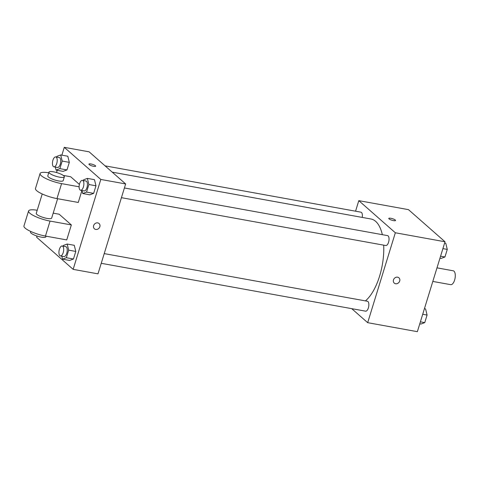 <?xml version="1.0" encoding="UTF-8"?>
<svg xmlns="http://www.w3.org/2000/svg" width="479" height="479" viewBox="0 0 479 479"><rect width="100%" height="100%" fill="white"/><g stroke="black" fill="none" stroke-linecap="round" stroke-linejoin="round"><path stroke-width="0.72" d="M432.812 281.43L450.697 284.664A7.053 3.143 -79.7 0 0 455.05 278.287A7.053 3.143 -79.7 0 0 453.212 270.791L436.992 267.851M355.556 211.203L358.801 200.653L408.485 209.646L445.015 241.769L417.359 331.672L367.68 322.678L351.724 308.656M358.801 200.653L395.337 232.77L445.015 241.769M395.337 232.77L367.68 322.678M398.917 277.808A3.527 3.048 -48.7 0 1 399.36 281.778A3.527 3.048 -48.7 0 1 395.576 283.736A3.527 3.048 -48.7 0 1 394.259 283.107A3.527 3.048 -48.7 0 1 394.301 278.443A3.527 3.048 -48.7 0 1 398.917 277.808A3.527 3.048 -48.7 0 1 399.366 281.784A3.527 3.048 -48.7 0 1 395.576 283.736A3.527 3.048 -48.7 0 1 394.259 283.101M365.429 300.896A43.355 19.346 -79.7 0 0 383.697 245.152M382.338 234.668A43.355 19.346 -79.7 0 0 370.968 218.999L112.242 172.159M362.232 217.418A5.035 2.245 -79.7 0 0 360.897 212.167L105.069 165.848M121.427 197.671L385.775 245.529A5.035 2.245 -79.7 0 0 388.882 240.973A5.035 2.245 -79.7 0 0 387.571 235.62L124.408 187.972M101.237 263.3L365.585 311.164A5.035 2.245 -79.7 0 0 368.692 306.608A5.035 2.245 -79.7 0 0 367.375 301.249L104.218 253.607M388.78 218.406A3.527 0.82 -162.9 0 1 391.588 218.442A3.527 0.82 -162.9 0 1 395.253 220.005A3.527 0.82 -162.9 0 1 395.522 220.478A3.527 0.82 -162.9 0 1 391.912 220.226A3.527 0.82 -162.9 0 1 388.78 218.406A3.527 0.82 -162.9 0 1 391.588 218.436A3.527 0.82 -162.9 0 1 395.253 220.005A3.527 0.82 -162.9 0 1 395.522 220.478M61.869 155.154L64.276 147.328L89.118 151.825L125.648 183.948L97.991 273.85L73.149 269.354L36.62 237.231L36.985 236.033M424.424 308.704L425.586 308.913L427.082 315.044L424.753 322.612L420.927 324.055L419.766 323.846M422.718 314.254L427.082 315.044M420.388 321.822L424.753 322.612M444.614 243.075L445.775 243.284L447.278 249.409L444.949 256.978L441.117 258.421L439.956 258.211M442.907 248.619L447.278 249.409M440.578 256.187L444.949 256.978M35.859 235.716L36.302 235.794M56.666 157.088L56.875 156.388L60.707 154.945L62.204 161.07L59.875 168.644L56.049 170.087L55.313 167.081M53.929 166.83L57.48 167.47A5.035 2.245 -79.7 0 0 60.588 162.914A5.035 2.245 -79.7 0 0 59.276 157.561L55.726 156.914A5.035 2.245 -79.7 0 0 52.756 160.824A5.035 2.245 -79.7 0 0 53.391 166.554A5.035 2.245 -79.7 0 0 53.929 166.83A5.035 2.245 -79.7 0 0 57.043 162.273A5.035 2.245 -79.7 0 0 55.726 156.914M60.707 154.945L67.802 156.232L69.305 162.357L66.976 169.925L63.144 171.368L56.049 170.087M62.204 161.07L69.305 162.357L66.976 169.925L63.144 171.368M59.875 168.644L66.976 169.925M63.144 246.164L63.354 245.47L67.186 244.027L68.683 250.152L66.353 257.72L62.527 259.163L61.791 256.157M60.408 255.912L63.958 256.552A5.035 2.245 -79.7 0 0 67.066 251.996A5.035 2.245 -79.7 0 0 65.755 246.637L62.204 245.996A5.035 2.245 -79.7 0 0 59.234 249.906A5.035 2.245 -79.7 0 0 59.869 255.636A5.035 2.245 -79.7 0 0 60.408 255.912A5.035 2.245 -79.7 0 0 63.521 251.355A5.035 2.245 -79.7 0 0 62.204 245.996M67.186 244.027L74.281 245.308L75.784 251.439L73.455 259.007L69.623 260.45L62.527 259.163M68.683 250.152L75.784 251.439L73.455 259.007L69.623 260.45M66.353 257.72L73.455 259.007M83.334 180.535L83.55 179.835L87.376 178.392L88.872 184.523L86.549 192.091L82.717 193.534L81.981 190.528M80.604 190.277L84.148 190.923A5.035 2.245 -79.7 0 0 87.256 186.367A5.035 2.245 -79.7 0 0 85.945 181.008L82.394 180.367A5.035 2.245 -79.7 0 0 79.424 184.277A5.035 2.245 -79.7 0 0 80.059 190.007A5.035 2.245 -79.7 0 0 80.604 190.277A5.035 2.245 -79.7 0 0 83.711 185.72A5.035 2.245 -79.7 0 0 82.394 180.367M87.376 178.392L94.471 179.679L95.974 185.804L93.645 193.378L89.812 194.821L82.717 193.534M88.872 184.523L95.974 185.804L93.645 193.378L89.812 194.821M86.549 192.091L93.645 193.378M56.522 172.53L57.211 170.296M95.674 166.195A3.527 0.82 17.1 0 0 90.968 163.986A3.527 0.82 -162.9 0 1 95.674 166.189A3.527 0.82 -162.9 0 1 92.064 165.938A3.527 0.82 -162.9 0 1 88.932 164.117A3.527 0.82 -162.9 0 1 90.974 163.986A3.527 0.82 17.1 0 0 88.932 164.117M64.276 147.328L100.812 179.445L125.648 183.948L97.991 273.85M89.118 151.825L125.648 183.948M93.633 225.609A3.527 3.048 -48.7 0 1 99.069 223.519A3.527 3.048 -48.7 0 1 99.027 228.178A3.527 3.048 -48.7 0 1 94.411 228.818A3.527 3.048 -48.7 0 1 93.633 225.609M100.812 179.445L73.149 269.354M94.411 228.812A3.527 3.048 131.3 0 0 99.027 228.178A3.527 3.048 131.3 0 0 99.069 223.519M94.471 179.679L95.974 185.804M67.802 156.232L69.305 162.357M74.281 245.308L75.784 251.439M81.933 190.516L78.263 202.455L56.971 198.599A16.118 3.742 17.1 0 1 35.476 188.51L40.086 173.524A16.118 3.742 17.1 0 0 61.581 183.619L79.113 186.792M79.388 184.415L70.694 176.763L63.246 175.416M71.347 224.932L50.055 221.076A16.118 3.742 -162.9 0 1 28.56 210.982L23.95 225.968A16.118 3.742 17.1 0 0 45.445 236.063L66.737 239.919L71.347 224.932L59.168 214.227L53.193 213.143M42.224 193.977L36.26 213.353A8.059 1.874 17.1 0 0 36.871 214.436A8.059 1.874 17.1 0 0 45.248 218.023A8.059 1.874 17.1 0 0 51.666 218.095L57.63 198.719M28.56 210.982A16.118 3.742 -162.9 0 1 37.218 210.257M30.698 231.435L30.5 232.087A8.059 1.874 17.1 0 0 31.105 233.171A8.059 1.874 17.1 0 0 39.488 236.752A8.059 1.874 17.1 0 0 45.906 236.824L46.104 236.183M48.942 172.147L47.786 175.895A8.059 1.874 17.1 0 0 54.941 180.05A8.059 1.874 17.1 0 0 63.192 180.631L64.348 176.889A8.059 1.874 -162.9 0 1 56.091 176.308A8.059 1.874 -162.9 0 1 48.942 172.147A8.059 1.874 -162.9 0 1 55.36 172.218A8.059 1.874 -162.9 0 1 63.737 175.799A8.059 1.874 -162.9 0 1 64.348 176.889M48.738 172.793A16.118 3.742 17.1 0 0 40.086 173.524M50.055 221.076L45.445 236.063M61.581 183.619L56.971 198.599"/></g></svg>
